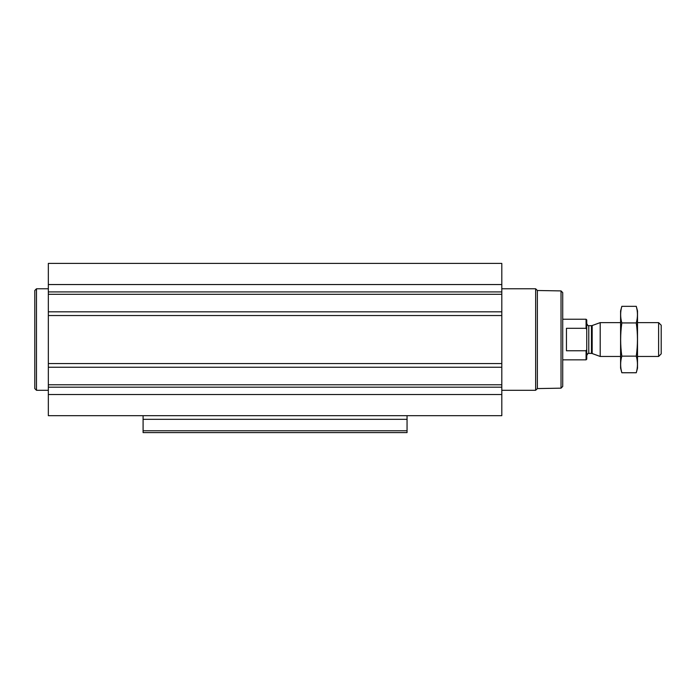 <?xml version="1.0" encoding="UTF-8"?>
<svg xmlns="http://www.w3.org/2000/svg" width="696" height="696" viewBox="0 0 696 696"><rect width="100%" height="100%" fill="white"/><g stroke="black" fill="none" stroke-linecap="round" stroke-linejoin="round"><path stroke-width="1.04" d="M48.337 394.528L48.337 415.686L501.807 415.686L501.807 394.528L48.337 394.528L48.337 263.401L501.807 263.401L501.807 311.825L48.337 311.825M407.056 419.331L143.089 419.331L143.089 432.599L407.056 432.599L407.056 415.686M143.089 419.331L143.089 415.686M501.807 394.528L501.807 311.825M561.028 290.911L561.028 388.168L562.725 386.471L562.725 292.607L561.028 290.911L537.373 290.502L535.65 288.779L501.807 288.779M561.028 388.168L537.373 388.577L537.373 290.502M537.373 388.577L535.65 390.299L535.65 288.779M48.337 390.299L36.488 390.299L36.488 288.779L48.337 288.779M36.488 390.299L34.8 388.612L34.8 290.467L36.488 288.779M586.745 349.488L586.076 350.767L586.076 359.841L586.745 359.171L586.745 319.908L586.076 319.238L562.725 319.238M586.745 329.591L586.076 328.312L586.076 319.238M586.076 350.767L566.448 350.767L566.448 328.312L586.076 328.312M658.607 322.622L658.607 356.456L661.2 353.864L661.2 325.215L658.607 322.622L637.51 322.622M620.588 356.456L600.196 356.456L600.196 322.622L620.588 322.622M621.832 306.327L620.588 310.947L620.588 368.132L621.832 372.751C620.258 367.218 620.258 361.685 621.832 356.143C620.258 345.216 620.258 334.141 621.832 322.935C620.258 317.393 620.258 311.86 621.832 306.327L636.274 306.327C637.841 311.86 637.841 317.393 636.274 322.935C637.841 333.863 637.841 344.938 636.274 356.143C637.841 361.685 637.841 367.218 636.274 372.751L621.832 372.751L621.084 369.437M637.014 309.65L636.274 306.327L637.51 310.947L637.51 368.132L636.274 372.751M621.832 322.935L636.274 322.935M621.832 356.143L636.274 356.143M407.056 430.78L143.089 430.78M501.807 284.551L48.337 284.551M501.807 291.911L48.337 291.911M501.807 294.304L48.337 294.304M501.807 315.532L48.337 315.532M501.807 363.547L48.337 363.547M501.807 367.253L48.337 367.253M501.807 384.784L48.337 384.784M501.807 387.176L48.337 387.176M592.165 325.545L591.47 325.667L591.47 353.411L592.165 353.533L592.165 325.545L600.196 322.622M591.47 353.411L588.781 353.411L588.781 325.667C588.512 326.25 587.833 325.571 586.745 323.631M535.65 390.299L501.807 390.299M586.076 359.841L562.725 359.841M658.607 356.456L637.51 356.456M592.165 353.533L600.196 356.456M591.47 325.667L588.781 325.667M588.781 353.411C588.512 352.829 587.833 353.507 586.745 355.447"/></g></svg>
